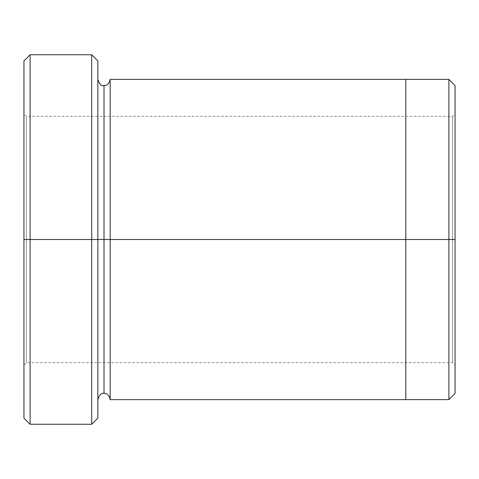 <?xml version="1.0" encoding="UTF-8"?>
<svg xmlns="http://www.w3.org/2000/svg" width="479" height="479" viewBox="0 0 479 479"><rect width="100%" height="100%" fill="white"/><g stroke="black" fill="none" stroke-linecap="round" stroke-linejoin="round"><path stroke-width="0.36" stroke-dasharray="2.4 1.8" d="M23.95 239.5L23.95 60.899L23.95 239.5L30.111 239.5L30.111 424.256L30.111 54.744L30.111 239.5L91.693 239.5L91.693 54.744L91.693 239.5L91.693 54.744L91.693 239.5L97.854 239.5L97.854 399.624L97.854 79.376L97.854 418.101L97.854 79.376L97.854 239.5L97.854 79.376L97.854 239.5L104.009 239.5L104.009 85.537L104.009 239.5L97.854 239.5L97.854 60.899L97.854 239.5L30.111 239.5L30.111 54.744L30.111 239.5L23.95 239.5L26.411 239.5L26.411 362.669L26.411 239.5L26.411 362.669L26.411 239.5L23.95 239.5L23.95 365.136L23.95 239.5L23.95 365.136L23.95 239.5L26.411 239.5L26.411 362.669L26.411 239.5L26.411 362.669L26.411 239.5L452.589 239.5L452.589 362.669L452.589 239.5L452.589 362.669L452.589 239.5L455.05 239.5L455.05 365.136L455.05 239.5L455.05 365.136L455.05 239.5L452.589 239.5L452.589 362.669L452.589 239.5L452.589 362.669L452.589 239.5L26.411 239.5L452.589 239.5L452.589 116.331L452.589 239.5L452.589 116.331L452.589 239.5L26.411 239.5L26.411 116.331L26.411 239.5L26.411 116.331L26.411 239.5L26.411 116.331L26.411 239.5L26.411 116.331L26.411 239.5L23.95 239.5L23.95 60.899L23.95 365.136L26.411 362.669L452.589 362.669L455.05 365.136M405.779 362.669L405.779 239.5L455.05 239.5L455.05 113.864L455.05 393.457L455.05 85.543L455.05 239.5L448.889 239.5L448.889 79.382L448.889 239.5L448.889 79.382L448.889 239.5L405.779 239.5L405.779 79.376L405.779 239.5L110.17 239.5L110.17 79.376L110.17 239.5L405.779 239.5L405.779 399.624L405.779 116.331M104.009 239.5L104.009 393.463L104.009 239.5L104.009 393.463L104.009 239.5L110.17 239.5L110.17 399.624L110.17 79.376L110.17 239.5L104.009 239.5L104.009 85.537L104.009 239.5M97.854 239.5L97.854 79.376M405.779 239.5L405.779 79.382L405.779 239.5M448.889 239.5L448.889 399.618L448.889 239.5M455.05 239.5L455.05 113.864L455.05 239.5L455.05 113.864L455.05 239.5L452.589 239.5L455.05 239.5L455.05 393.457L455.05 113.864L452.589 116.331L26.411 116.331L23.95 113.864M91.693 239.5L91.693 424.256L91.693 239.5M30.111 239.5L30.111 424.256L30.111 239.5M452.589 239.5L452.589 116.331L452.589 239.5"/><path stroke-width="0.72" d="M23.95 239.5L23.95 60.899L23.95 239.5L30.111 239.5L30.111 54.744L30.111 239.5L30.111 54.744L30.111 239.5L91.693 239.5L91.693 54.744L91.693 239.5L97.854 239.5L97.854 60.899L97.854 239.5L104.009 239.5L104.009 85.537L104.009 393.463L104.009 239.5L97.854 239.5L97.854 418.101L97.854 239.5L91.693 239.5L91.693 54.744L91.693 424.256L91.693 239.5L30.111 239.5L30.111 424.256L30.111 239.5L23.95 239.5L23.95 418.101L23.95 239.5M455.05 239.5L455.05 85.543L455.05 393.457L455.05 239.5L448.889 239.5L448.889 79.382L448.889 239.5L455.05 239.5M104.009 239.5L104.009 393.463L104.009 85.537L104.009 239.5L110.17 239.5L110.17 399.624L110.17 239.5L104.009 239.5M448.889 239.5L448.889 79.382L448.889 399.618L448.889 239.5L405.779 239.5L448.889 239.5L448.889 399.618L448.889 239.5M405.779 239.5L405.779 79.376L405.779 399.624L405.779 239.5L110.17 239.5L110.17 79.376L110.17 239.5L405.779 239.5L405.779 79.376L405.779 239.5M405.779 79.376L110.17 79.376C109.056 83.813 107.003 85.867 104.009 85.537C101.59 86.394 99.536 84.346 97.854 79.376L97.854 239.5M110.17 239.5L110.17 79.376L110.17 239.5M91.693 239.5L91.693 424.256L91.693 239.5M30.111 239.5L30.111 424.256L30.111 239.5M23.95 60.899L30.111 54.744L91.693 54.744L97.854 60.899M455.05 85.543L448.889 79.382L405.779 79.382M405.779 399.624L110.17 399.624C109.056 395.187 107.003 393.133 104.009 393.463C101.59 392.606 99.536 394.654 97.854 399.624M455.05 393.457L448.889 399.618L405.779 399.618M97.854 418.101L91.693 424.256L30.111 424.256L23.95 418.101"/></g></svg>
